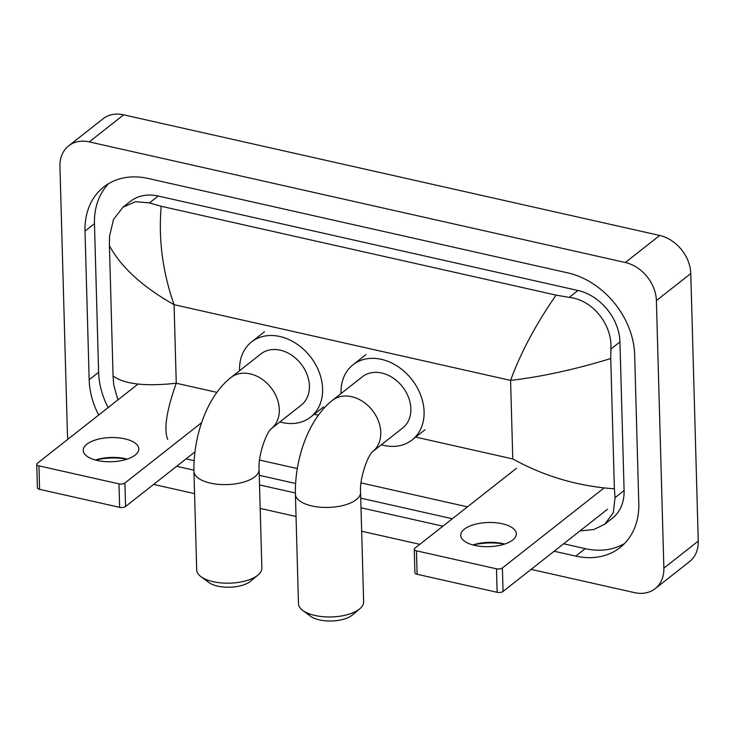 <?xml version="1.0" encoding="UTF-8"?>
<svg xmlns="http://www.w3.org/2000/svg" width="735" height="735" viewBox="0 0 735 735"><rect width="100%" height="100%" fill="white"/><g stroke="black" fill="none" stroke-linecap="round" stroke-linejoin="round"><path stroke-width="1.1" d="M67.978 439.199A34.766 27.011 51.8 0 1 67.418 433.935L59.948 166.395A34.766 27.011 51.8 0 1 68.649 145.87L103.029 118.813A34.766 27.011 51.8 0 1 123.655 114.835L659.699 235.457A34.766 27.011 51.8 0 1 690.781 273.539L698.25 541.089A34.766 27.011 51.8 0 1 689.549 561.604L655.161 588.662A34.766 27.011 51.8 0 1 634.544 592.64L531.111 569.368M68.649 145.87A34.766 27.011 51.8 0 1 89.275 141.892L625.32 262.514A34.766 27.011 51.8 0 1 656.392 300.597L663.87 568.146A34.766 27.011 51.8 0 1 655.161 588.662M419.832 544.323L361.657 531.24M296.04 516.475L260.19 508.409M194.573 493.644L153.615 484.42M554.153 551.232L575.753 556.092A74.74 58.083 -128.2 0 0 620.092 547.547A74.74 58.083 -128.2 0 0 638.798 503.42L634.654 354.784A74.74 58.083 -128.2 0 0 567.843 272.896L148.057 178.449A74.74 58.083 -128.2 0 0 103.727 186.993A74.74 58.083 -128.2 0 0 85.012 231.112L89.165 379.747A74.74 58.083 -128.2 0 0 98.655 415.064M176.657 466.284L193.921 470.17M259.529 484.935L295.396 493.001M361.004 507.766L442.874 526.187M108.697 183.585A74.74 58.083 -128.2 0 0 94.466 223.67L98.619 372.305A74.74 58.083 -128.2 0 0 108.109 407.622M563.616 543.79L585.207 548.65A74.74 58.083 -128.2 0 0 624.566 543.505M186.111 458.851L194.123 460.652M259.262 475.306L295.589 483.483M360.729 498.137L452.328 518.754M415.293 437.003L512.782 458.943C544.387 476.381 578.252 486.331 614.386 488.793L615.03 497.678L613.33 512.644L604.896 524.11L612.347 518.249A46.93 36.465 -128.2 0 0 624.098 490.548L619.945 341.913A46.93 36.465 -128.2 0 0 577.995 290.49L158.218 196.034A46.93 36.465 -128.2 0 0 130.371 201.399L122.92 207.27L135.516 201.666L149.444 202.933L161.204 206.278C158.328 239.224 162.619 272.023 174.066 304.676C142.746 287.027 121.192 267.384 109.423 245.738L109.561 236.238L113.475 219.535L122.92 207.27M604.896 524.11L593.761 529.567L580.007 530.89M467.46 506.847L361.05 482.904M297.289 468.553L259.574 460.073M117.912 399.904L113.714 384.874L113.061 375.989L109.423 245.738M614.386 488.793L610.748 358.542C575.128 369.457 541.741 376.743 510.586 380.399C520.729 352.598 535.898 324.181 556.092 295.13L161.204 206.278M556.092 295.13L569.23 297.39C593.044 299.843 612.604 325.339 610.877 349.042L610.748 358.542M113.061 375.989C124.371 384.212 145.438 386.619 176.262 383.22C166.487 410.727 163.639 429.46 167.718 439.401M472.945 544.957A27.811 12.091 178.4 0 1 473.551 544.754A27.811 12.091 178.4 0 1 502.832 543.615A27.811 12.091 178.4 0 1 504.035 543.909A27.811 12.091 178.4 0 1 504.651 544.065M474.764 545.407A27.811 12.091 -1.6 0 0 502.639 544.681A27.811 12.091 -1.6 0 0 516.319 533.803A27.811 12.091 -1.6 0 0 502.271 523.761A27.811 12.091 -1.6 0 0 474.406 524.487A27.811 12.091 -1.6 0 0 460.726 535.356A27.811 12.091 -1.6 0 0 474.764 545.407M504.467 544.13A34.766 15.113 -1.6 0 0 473.129 545.003M607.496 509.263L503.052 591.445A4.346 1.893 178.4 0 1 497.126 592.291L496.474 568.817A4.346 1.893 -1.6 0 0 502.4 567.971L604.014 488.012M516.439 468.305L414.816 548.273A4.346 1.893 -1.6 0 0 414.246 549.238A4.346 1.893 -1.6 0 0 416.442 550.809L417.103 574.274L497.126 592.291M417.103 574.274A4.346 1.893 178.4 0 1 414.908 572.712L414.246 549.238M416.442 550.809L496.474 568.817M359.773 608.828L352.331 615.039A23.897 10.391 178.4 0 1 319.449 619.908A23.897 10.391 178.4 0 1 310.492 616.206L302.719 610.417A32.588 14.167 -1.6 0 0 314.938 615.461A32.588 14.167 -1.6 0 0 359.773 608.828A32.588 14.167 -1.6 0 0 363.632 601.873L360.573 492.349A32.588 14.167 178.4 0 1 344.54 505.101A32.588 14.167 178.4 0 1 311.879 505.946A32.588 14.167 178.4 0 1 295.415 494.168L298.474 603.692A32.588 14.167 -1.6 0 0 302.719 610.417M332.321 400.419A32.588 25.33 -128.2 0 1 351.652 396.698A32.588 25.33 -128.2 0 1 380.785 432.4A32.588 25.33 -128.2 0 1 372.7 451.584L402.706 427.972A32.588 25.33 -128.2 0 0 410.865 408.724A32.588 25.33 -128.2 0 0 392.931 377.891A32.588 25.33 -128.2 0 0 362.401 376.752L332.321 400.419C308.241 419.437 294.689 459.366 295.415 494.168M341.049 393.547A47.793 37.145 51.8 0 1 341.031 393.014A47.793 37.145 51.8 0 1 353.002 364.799A47.793 37.145 51.8 0 1 397.773 366.471A47.793 37.145 51.8 0 1 424.086 411.701A47.793 37.145 51.8 0 1 412.114 439.916A47.793 37.145 51.8 0 1 381.355 444.776M257.994 575.036L250.552 581.247A23.897 10.391 178.4 0 1 217.679 586.126A23.897 10.391 178.4 0 1 208.712 582.423L200.94 576.635A32.588 14.167 -1.6 0 0 213.159 581.679A32.588 14.167 -1.6 0 0 257.994 575.036A32.588 14.167 -1.6 0 0 261.853 568.091L259.097 469.518A32.588 14.167 178.4 0 1 243.074 482.261A32.588 14.167 178.4 0 1 210.403 483.115A32.588 14.167 178.4 0 1 193.948 471.337L196.704 569.91A32.588 14.167 -1.6 0 0 200.94 576.635M230.845 377.588A32.588 25.33 -128.2 0 1 250.176 373.867A32.588 25.33 -128.2 0 1 279.309 409.57A32.588 25.33 -128.2 0 1 271.224 428.753L301.24 405.132A32.588 25.33 -128.2 0 0 309.398 385.893A32.588 25.33 -128.2 0 0 291.464 355.06A32.588 25.33 -128.2 0 0 260.934 353.912L230.845 377.588C206.774 396.606 193.222 436.535 193.948 471.337M239.582 370.716A47.793 37.145 51.8 0 1 239.564 370.183A47.793 37.145 51.8 0 1 251.526 341.968A47.793 37.145 51.8 0 1 296.306 343.64A47.793 37.145 51.8 0 1 322.61 388.87A47.793 37.145 51.8 0 1 310.639 417.085A47.793 37.145 51.8 0 1 279.888 421.936M95.44 460.009A27.811 12.091 178.4 0 1 96.055 459.816A27.811 12.091 178.4 0 1 125.327 458.677A27.811 12.091 178.4 0 1 126.539 458.962A27.811 12.091 178.4 0 1 127.155 459.127M97.268 460.468A27.811 12.091 -1.6 0 0 125.143 459.742A27.811 12.091 -1.6 0 0 138.823 448.864A27.811 12.091 -1.6 0 0 124.775 438.823A27.811 12.091 -1.6 0 0 96.901 439.539A27.811 12.091 -1.6 0 0 83.22 450.417A27.811 12.091 -1.6 0 0 97.268 460.468M126.971 459.191A34.766 15.113 -1.6 0 0 95.633 460.064M194.913 451.924L125.556 506.507A4.346 1.893 178.4 0 1 119.63 507.343L118.978 483.878A4.346 1.893 -1.6 0 0 124.895 483.033L201.647 422.643M138.07 384.037L37.32 463.326A4.346 1.893 -1.6 0 0 36.75 464.299A4.346 1.893 -1.6 0 0 38.946 465.871L39.598 489.335L119.63 507.343M39.598 489.335A4.346 1.893 178.4 0 1 37.402 487.764L36.75 464.299M38.946 465.871L118.978 483.878M512.782 458.943L510.586 380.399L174.066 304.676L176.262 383.22L216.908 392.371M313.827 414.173L318.374 415.202M89.275 141.892L123.655 114.835M663.87 568.146L698.25 541.089M656.392 300.597L690.781 273.539M625.32 262.514L659.699 235.457M94.466 223.67L85.012 231.112M585.207 548.65L575.753 556.092M98.619 372.305L89.165 379.747M624.098 490.548L615.03 497.678M158.218 196.034L149.444 202.933M577.995 290.49L569.23 297.39M619.945 341.913L610.877 349.042M502.4 567.971L503.052 591.445M124.895 483.033L125.556 506.507M360.573 492.349C359.36 478.522 367.987 454.937 372.719 451.566L372.627 451.639M353.002 364.799L365.892 354.647M412.114 439.916L425.005 429.773M259.097 469.518C257.893 455.691 266.511 432.106 271.243 428.735L271.151 428.808M251.526 341.968L264.416 331.816M310.639 417.085L323.538 406.942"/></g></svg>
